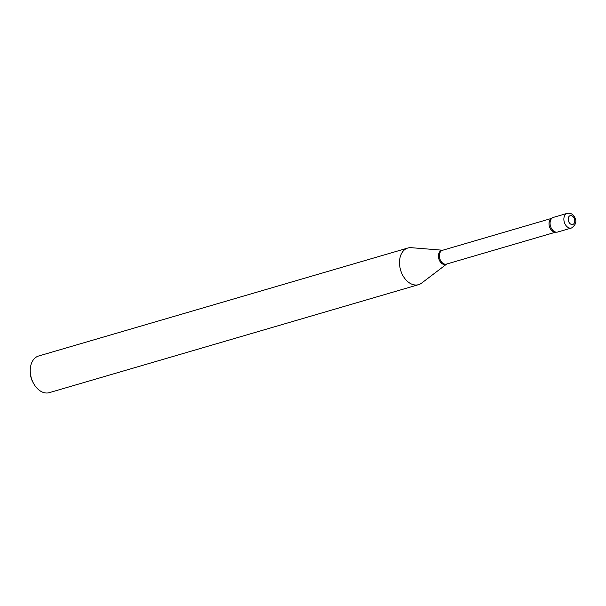 <?xml version="1.0" encoding="UTF-8"?>
<svg xmlns="http://www.w3.org/2000/svg" width="606" height="606" viewBox="0 0 606 606"><rect width="100%" height="100%" fill="white"/><g stroke="black" fill="none" stroke-linecap="round" stroke-linejoin="round"><path stroke-width="0.91" d="M557.702 232.037A7.636 5.265 -106.3 0 1 551.225 228.023A7.636 5.265 -106.3 0 1 553.414 217.38L567.208 213.35A7.636 5.265 -106.3 0 0 565.019 223.985A7.636 5.265 -106.3 0 0 571.496 228.007L557.702 232.037M558.929 231.416A7.636 5.265 -106.3 0 1 555.126 231.893A7.636 5.265 -106.3 0 1 550.506 226.19A7.636 5.265 -106.3 0 1 551.324 218.887A7.636 5.265 -106.3 0 1 552.187 218.008M421.64 283.093A19.089 13.165 -106.3 0 1 421.617 283.116A19.089 13.165 -106.3 0 1 418.572 284.661L49.328 392.65A19.089 13.165 -106.3 0 1 33.572 383.439A19.089 13.165 -106.3 0 1 30.3 372.258A19.089 13.165 -106.3 0 1 35.542 357.578A19.089 13.165 -106.3 0 1 38.61 356.01L407.853 248.021A19.089 13.165 -106.3 0 1 411.254 247.687L442.713 250.233M418.572 284.661A19.089 13.165 -106.3 0 1 401.384 272.382A19.089 13.165 -106.3 0 1 404.785 249.589A19.089 13.165 -106.3 0 1 407.853 248.021M33.572 383.439L32.883 382.189A14.506 10.007 -106.3 0 1 30.398 373.69L30.3 372.258M574.079 218.069A4.583 3.159 -106.3 0 1 573.503 224.076A4.583 3.159 -106.3 0 1 568.875 222.046A4.583 3.159 -106.3 0 1 569.458 216.031A4.583 3.159 -106.3 0 1 574.079 218.069M555.846 232.106L446.546 264.072A7.174 4.946 -106.3 0 1 440.077 259.451A7.174 4.946 -106.3 0 1 441.365 250.884A7.174 4.946 -106.3 0 1 442.516 250.293L551.816 218.327M446.713 264.019A7.333 5.06 -106.3 0 1 439.456 260.428A7.333 5.06 -106.3 0 1 440.471 250.99A7.333 5.06 -106.3 0 1 442.691 250.24M555.8 232.09A7.174 4.946 -106.3 0 1 549.619 227.121A7.174 4.946 -106.3 0 1 550.998 218.819A7.174 4.946 -106.3 0 1 551.786 218.357M571.496 228.007C575.874 224.962 576.935 221.395 574.685 217.319C573.231 214.221 570.738 212.895 567.208 213.35M446.743 264.011L421.617 283.116"/></g></svg>
